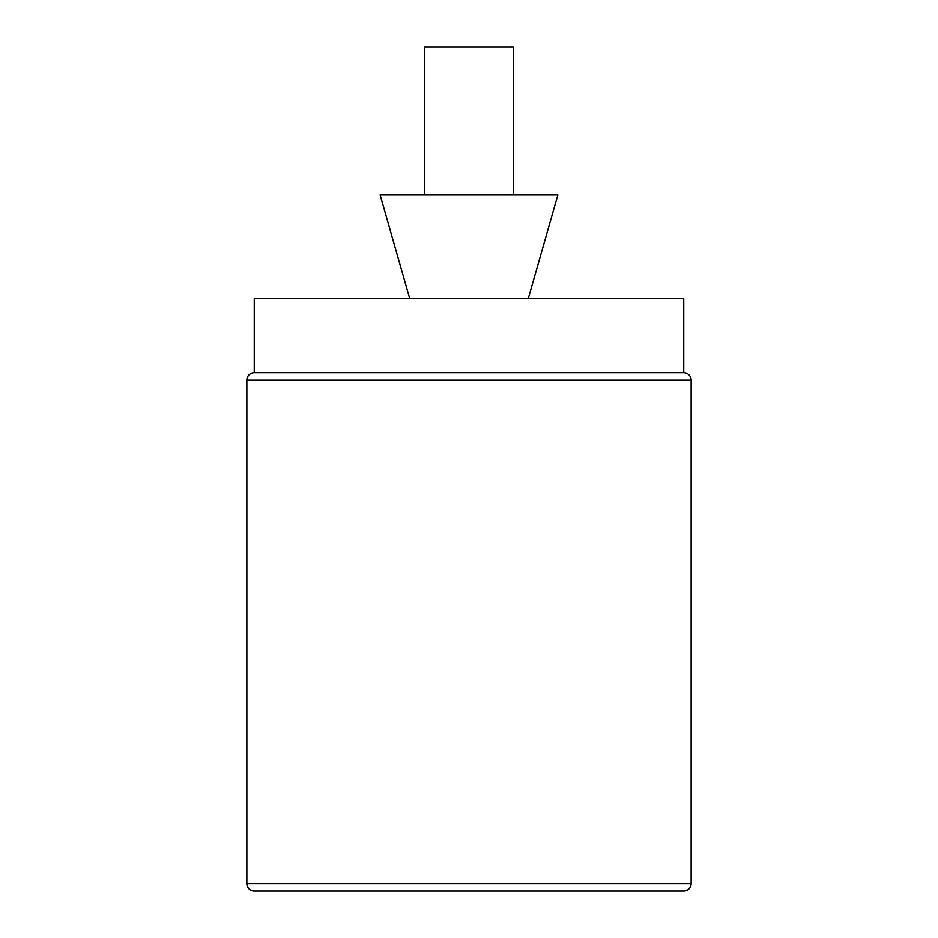 <?xml version="1.0" encoding="UTF-8"?>
<svg xmlns="http://www.w3.org/2000/svg" width="938" height="938" viewBox="0 0 938 938"><rect width="100%" height="100%" fill="white"/><g stroke="black" fill="none" stroke-linecap="round" stroke-linejoin="round"><path stroke-width="1.41" d="M691.154 883.69A7.41 7.41 0 0 1 683.755 891.1L254.245 891.1A7.41 7.41 0 0 1 246.846 883.69L246.846 380.136L691.154 380.136L691.154 883.69L246.846 883.69M246.846 380.136A7.41 7.41 0 0 1 254.245 372.726L683.755 372.726A7.41 7.41 0 0 1 691.154 380.136M254.245 372.726L254.245 298.683L683.755 298.683L683.755 372.726M409.754 298.683L380.136 195.01L557.864 195.01L528.246 298.683M424.574 195.01L424.574 46.9L513.426 46.9L513.426 195.01M472.33 891.1L465.67 891.1L472.33 891.1"/></g></svg>
